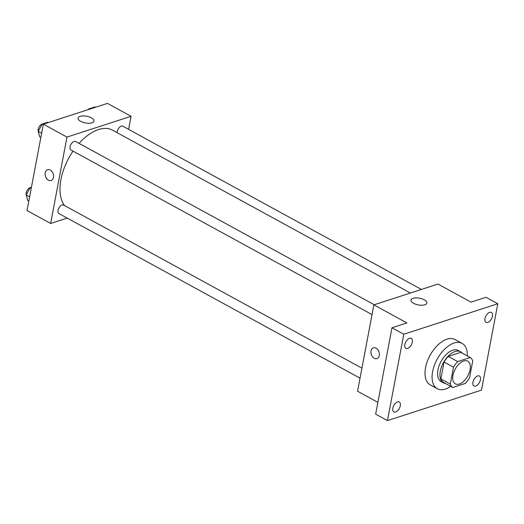 <?xml version="1.0" encoding="UTF-8"?>
<svg xmlns="http://www.w3.org/2000/svg" width="524" height="524" viewBox="0 0 524 524"><rect width="100%" height="100%" fill="white"/><g stroke="black" fill="none" stroke-linecap="round" stroke-linejoin="round"><path stroke-width="0.79" d="M470.061 369.734A12.923 7.153 -61.3 0 1 463.878 381.118A12.923 7.153 -61.3 0 1 455.317 383.843A12.923 7.153 -61.3 0 1 455.238 369.079A12.923 7.153 -61.3 0 1 467.716 361.167A12.923 7.153 -61.3 0 1 470.061 369.734M470.231 357.519L457.694 361.586A17.351 9.602 -61.3 0 0 453.496 367.18L450.306 384.072A17.351 9.602 -61.3 0 0 452.795 387.498L465.338 383.43A17.351 9.602 -61.3 0 0 469.537 377.837L472.727 360.944A17.351 9.602 -61.3 0 0 470.231 357.519L460.793 352.357L448.249 356.418L457.694 361.586M448.249 356.418A17.351 9.602 -61.3 0 0 444.051 362.012L440.861 378.911A17.351 9.602 -61.3 0 0 443.356 382.337L452.795 387.498M462.279 353.169A17.77 9.832 118.7 0 0 460.596 351.755A17.77 9.832 118.7 0 0 443.442 362.628A17.77 9.832 118.7 0 0 443.546 382.933A17.77 9.832 118.7 0 0 445.649 383.588M443.546 382.933L441.188 381.642A17.77 9.832 -61.3 0 1 441.084 361.337A17.77 9.832 -61.3 0 1 458.231 350.464L460.596 351.755M440.861 378.911L450.306 384.072M444.051 362.012L453.496 367.18M450.706 386.352A25.846 14.305 -61.3 0 1 437.317 388.729A25.846 14.305 -61.3 0 1 437.16 359.195A25.846 14.305 -61.3 0 1 462.109 343.377A25.846 14.305 -61.3 0 1 467.336 355.934M437.317 388.729L430.23 384.858A25.846 14.305 -61.3 0 1 430.08 355.318A25.846 14.305 -61.3 0 1 455.029 339.506L462.109 343.377M409.519 338.347A5.653 3.131 -61.3 0 1 411.281 338.425A5.653 3.131 -61.3 0 1 411.314 344.89A5.653 3.131 -61.3 0 1 405.858 348.349A5.653 3.131 -61.3 0 1 405.209 343.24A5.653 3.131 -61.3 0 1 409.519 338.347M489.652 312.363A5.653 3.131 -61.3 0 1 491.414 312.442A5.653 3.131 -61.3 0 1 491.447 318.906A5.653 3.131 -61.3 0 1 485.99 322.365A5.653 3.131 -61.3 0 1 485.342 317.256A5.653 3.131 -61.3 0 1 489.652 312.363M477.639 375.937A5.653 3.131 -61.3 0 1 479.401 376.016A5.653 3.131 -61.3 0 1 479.434 382.474A5.653 3.131 -61.3 0 1 473.978 385.939A5.653 3.131 -61.3 0 1 473.329 380.824A5.653 3.131 -61.3 0 1 477.639 375.937M397.506 401.921A5.653 3.131 -61.3 0 1 399.268 402A5.653 3.131 -61.3 0 1 399.301 408.465A5.653 3.131 -61.3 0 1 393.845 411.923A5.653 3.131 -61.3 0 1 393.197 406.814A5.653 3.131 -61.3 0 1 397.506 401.921M387.459 420.615L481.477 390.125L497.8 303.75L403.781 334.24L387.459 420.615L375.656 414.163L391.972 327.782L403.781 334.24M497.8 303.75L485.997 297.298L471.037 302.145L437.985 284.08L373.881 304.863L357.558 391.245L377.883 402.353M373.881 304.863L406.932 322.935L391.972 327.782M424.276 299.833A8.102 3.413 -169.3 0 1 426.877 303.075A8.102 3.413 -169.3 0 1 418.283 304.922A8.102 3.413 -169.3 0 1 410.954 300.069A8.102 3.413 -169.3 0 1 415.971 297.901A8.102 3.413 -169.3 0 1 424.276 299.833M379.297 355.475A5.653 4.061 72 0 1 376.907 358.593A5.653 4.061 72 0 1 371.3 354.466A5.653 4.061 72 0 1 373.422 347.838A5.653 4.061 72 0 1 377.85 349.704A5.653 4.061 72 0 1 379.297 355.475M376.907 358.593A5.653 4.061 72 0 1 371.3 354.466A5.653 4.061 72 0 1 373.422 347.838M64.603 205.618A45.228 25.028 -61.3 0 1 73.026 151.122M79.065 143.38A45.228 25.028 -61.3 0 1 112.555 130.188L410.403 293.021M421.42 289.451L122.78 126.186A4.847 2.679 118.7 0 0 119.57 127.208A4.847 2.679 118.7 0 0 117.252 131.478A4.847 2.679 118.7 0 0 117.153 132.703M360.027 378.164L58.937 213.563A4.847 2.679 -61.3 0 1 58.911 208.021A4.847 2.679 -61.3 0 1 63.587 205.061L361.92 368.156M372.04 314.59L70.95 149.988A4.847 2.679 -61.3 0 1 70.923 144.454A4.847 2.679 -61.3 0 1 75.6 141.487L374.241 304.745M128.603 129.369L131.072 116.295L66.967 137.078L50.645 223.453L67.21 218.082M131.072 116.295L107.466 103.385L43.361 124.175L27.038 210.55L50.645 223.453M43.361 124.175L66.967 137.078M91.392 117.848A8.102 3.413 -169.3 0 1 93.999 121.09A8.102 3.413 -169.3 0 1 85.399 122.937A8.102 3.413 -169.3 0 1 78.076 118.083A8.102 3.413 -169.3 0 1 83.087 115.915A8.102 3.413 -169.3 0 1 91.392 117.848M53.494 177.367A5.653 4.061 72 0 1 51.11 180.485A5.653 4.061 72 0 1 45.496 176.359A5.653 4.061 72 0 1 47.619 169.73A5.653 4.061 72 0 1 52.053 171.597A5.653 4.061 72 0 1 53.494 177.367M51.11 180.485A5.653 4.061 72 0 1 45.503 176.359A5.653 4.061 72 0 1 47.619 169.73M95.538 107.25L94.942 106.929L89.394 108.723L89.054 109.359M89.394 108.723L89.99 109.051M87.678 109.798A4.847 2.679 -61.3 0 1 89.781 108.599M48.359 122.55L47.763 122.223L42.215 124.024L38.213 131.406L39.765 136.98L40.826 137.563M42.595 123.9A4.847 2.679 -61.3 0 0 39.176 126.808A4.847 2.679 -61.3 0 0 38.226 131.386L41.638 133.279M42.215 124.024L43.276 124.607M31.453 187.192L30.202 187.599L26.2 194.98L27.752 200.554L28.813 201.137M26.2 194.98L29.626 196.854M30.202 187.599L31.263 188.182M26.213 194.961A4.847 2.679 -61.3 0 1 27.163 190.382A4.847 2.679 -61.3 0 1 30.582 187.474"/></g></svg>
